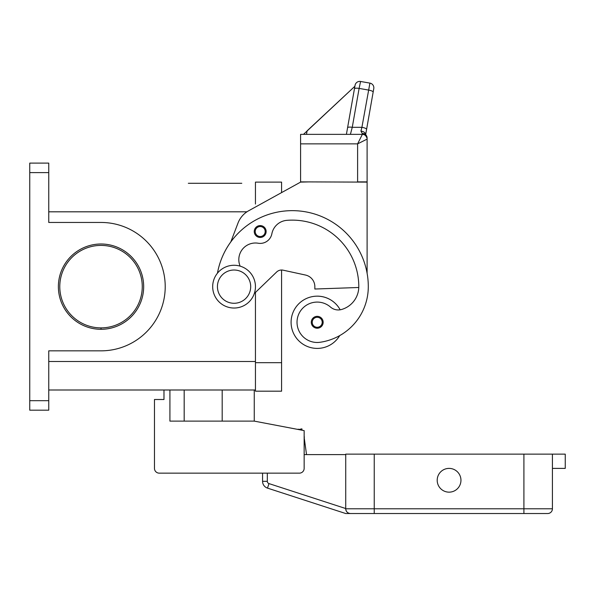<?xml version="1.0" encoding="UTF-8"?>
<svg xmlns="http://www.w3.org/2000/svg" width="595" height="595" viewBox="0 0 595 595"><rect width="100%" height="100%" fill="white"/><g stroke="black" fill="none" stroke-linecap="round" stroke-linejoin="round"><path stroke-width="0.89" d="M302.037 430.215L301.888 428.846L298.616 429.568M373.772 88.618A4.753 4.753 0 0 0 369.919 83.114A4.753 4.753 0 0 1 373.772 88.618L366.587 129.368A4.753 1.212 10 0 0 361.909 127.315L360.927 131.034L362.355 133.674L360.927 131.034C364.036 131.592 365.59 132.901 365.605 134.953M355.059 85.323A4.753 4.753 0 0 1 360.563 81.47A4.753 4.753 145 0 0 355.059 85.323L354.442 88.811A4.753 1.212 -170 0 1 359.12 88.402L360.563 81.47L369.919 83.114L361.909 127.315L352.262 127.315L359.12 88.402L368.483 90.053A4.753 1.212 10 0 1 373.162 92.106M362.355 134.358L300.587 134.358L300.587 143.864L357.61 143.864L362.355 134.358A4.753 4.753 0 0 1 367.108 139.111L367.108 138.085A4.753 4.41 180 0 0 362.355 133.674L362.355 134.358A4.753 4.753 0 0 1 367.108 139.111L357.61 143.864L357.61 181.877L367.108 181.877L367.108 139.111M364.564 133.882A4.745 4.745 90 0 1 367.108 138.085L364.564 133.875A4.797 3.63 117.7 0 0 362.355 133.674M350.396 134.358L352.262 127.315A4.753 1.212 10 0 0 347.584 127.717L354.442 88.811M260.201 237.464A5.943 5.943 0 0 0 266.136 231.529A5.943 5.943 0 0 0 260.201 225.587A5.943 5.943 0 0 0 254.258 231.529A5.943 5.943 0 0 0 260.201 237.464L260.201 236.52A4.991 4.991 0 0 1 255.21 231.529A4.991 4.991 0 0 1 260.201 226.539L260.201 225.587M317.217 316.347A5.943 5.943 0 0 0 311.282 322.282A5.943 5.943 0 0 0 317.217 328.224A5.943 5.943 0 0 0 323.159 322.282A5.943 5.943 0 0 0 317.217 316.347M240.142 266.144A16.63 16.63 0 0 1 258.223 243.236A11.878 11.878 0 0 0 271.863 233.775A16.63 16.63 0 0 1 286.835 220.351A66.521 66.521 0 0 1 358.792 286.649A23.755 23.755 0 0 1 341.485 309.512A11.878 11.878 0 0 1 330.47 307.042A20.193 20.193 0 0 0 297.85 316.577A20.193 20.193 0 0 0 320.088 342.274A56.198 56.198 0 0 0 368.298 286.649A76.026 76.026 0 0 0 217.45 273.194A76.026 76.026 0 0 1 230.808 241.905L238.007 223.051A23.755 23.755 0 0 1 248.725 210.727L300.587 182.115L310.092 181.877M234.066 270.018A16.63 16.63 0 0 0 217.435 286.649A16.63 16.63 0 0 0 234.066 303.279A16.63 16.63 0 0 0 250.696 286.649A16.63 16.63 0 0 0 234.066 270.018M234.066 265.266A21.383 21.383 0 0 0 212.683 286.649A21.383 21.383 0 0 0 234.066 308.032A21.383 21.383 0 0 0 255.448 286.649A21.383 21.383 0 0 0 234.066 265.266M254.258 389.993L254.258 421.119L304.149 430.616L304.149 468.391A4.753 4.753 0 0 1 299.404 473.144L159.229 473.144A4.753 4.753 0 0 1 154.477 468.391L154.477 399.498L163.982 399.498L163.982 389.993M297.411 429.337L298.578 429.211M29.75 400.68L29.75 410.186L48.753 410.186L48.753 400.68L29.75 400.68L29.75 172.61L48.753 172.61L48.753 222.456L101.024 222.456A64.193 64.193 0 0 1 165.217 286.649A64.193 64.193 0 0 1 101.024 350.842L48.753 350.842L48.753 400.68M48.753 172.61L48.753 163.104L29.75 163.104L29.75 172.61M367.108 153.369L367.108 181.877L367.108 153.369M101.024 329.295A42.647 42.647 0 0 0 143.67 286.649A42.647 42.647 0 0 0 101.024 244.002A42.647 42.647 0 0 0 58.377 286.649A42.647 42.647 0 0 0 101.024 329.295L101.024 327.882A41.241 41.241 0 0 0 142.257 286.649A41.241 41.241 0 0 0 101.024 245.408A41.241 41.241 0 0 0 59.783 286.649A41.241 41.241 0 0 0 101.024 327.882M48.753 389.993L255.448 389.993M303.502 134.358L354.888 86.268L307.124 130.811L354.888 86.268L346.409 134.358M366.751 136.277L365.657 134.663L366.587 129.368M188.332 183.297L241.786 183.297M262.574 473.144L262.574 481.34L262.574 473.144L159.229 473.144M255.448 292.435L255.448 391.183L281.584 391.183L255.448 391.183M300.587 182.115L281.584 192.601L281.584 182.115L255.448 182.115L255.448 204.048M281.584 391.183L281.584 270.018M304.149 430.616L304.149 436.44A2.373 2.373 0 0 1 304.387 437.221A2.373 2.373 0 0 0 304.149 436.44M254.258 421.119L169.917 421.119L169.917 389.993M154.477 468.391L154.477 399.498M340.176 309.802A26.135 26.135 0 0 0 317.217 296.146A26.135 26.135 0 0 1 340.176 309.802A26.135 26.135 0 0 0 291.089 322.282A26.135 26.135 0 0 0 339.708 335.595M184.175 421.119L184.175 389.993M358.778 287.489L314.844 289.021L314.844 286.649A11.878 11.878 0 0 0 305.48 275.039L283.094 270.175A7.125 7.125 0 0 0 276.638 272.012L254.31 293.536M300.587 143.864L300.587 181.877L367.108 182.115L367.108 273.261M354.888 86.275L307.124 130.811L306.499 134.358M304.149 454.617L345.725 454.617L306.529 454.617L304.149 437.362M345.725 513.53L267.505 488.116L345.725 513.53L350.276 513.53M374.24 454.141L345.725 454.141L345.725 508.785A4.753 4.753 0 0 0 350.477 513.53L374.24 513.53L350.477 513.53C347.599 513.247 346.015 511.663 345.725 508.785L374.24 508.785L374.24 513.53L547.668 513.53L523.912 513.53L523.912 508.785L374.24 508.785L374.24 454.141L552.42 454.141L552.42 508.785L523.912 508.785L523.912 454.141M345.725 508.539L268.97 483.594A2.373 2.373 0 0 1 267.326 481.34L262.574 481.34A7.125 7.125 0 0 0 267.505 488.116A7.125 7.125 0 0 1 262.574 481.34M547.668 513.53A4.753 4.753 0 0 0 552.42 508.785L552.42 468.391L565.25 468.391L565.25 454.141L552.42 454.141M449.076 468.391A11.878 11.878 0 0 1 460.954 480.269A11.878 11.878 0 0 1 449.076 492.154A11.878 11.878 0 0 1 437.199 480.269A11.878 11.878 0 0 1 449.076 468.391M222.188 421.119L222.188 389.993M260.201 226.539A4.991 4.991 0 0 1 265.192 231.529A4.991 4.991 0 0 1 260.201 236.52M317.217 327.272A4.991 4.991 0 0 1 312.226 322.282A4.991 4.991 0 0 1 317.217 317.291A4.991 4.991 0 0 1 322.207 322.282A4.991 4.991 0 0 1 317.217 327.272L317.217 328.224M48.753 361.485L255.448 361.485M48.753 211.813L246.947 211.813M281.584 362.675L255.448 362.675M268.97 483.594L267.505 488.116M267.326 481.34L267.326 473.144M367.003 137.066L367.07 137.452"/></g></svg>
